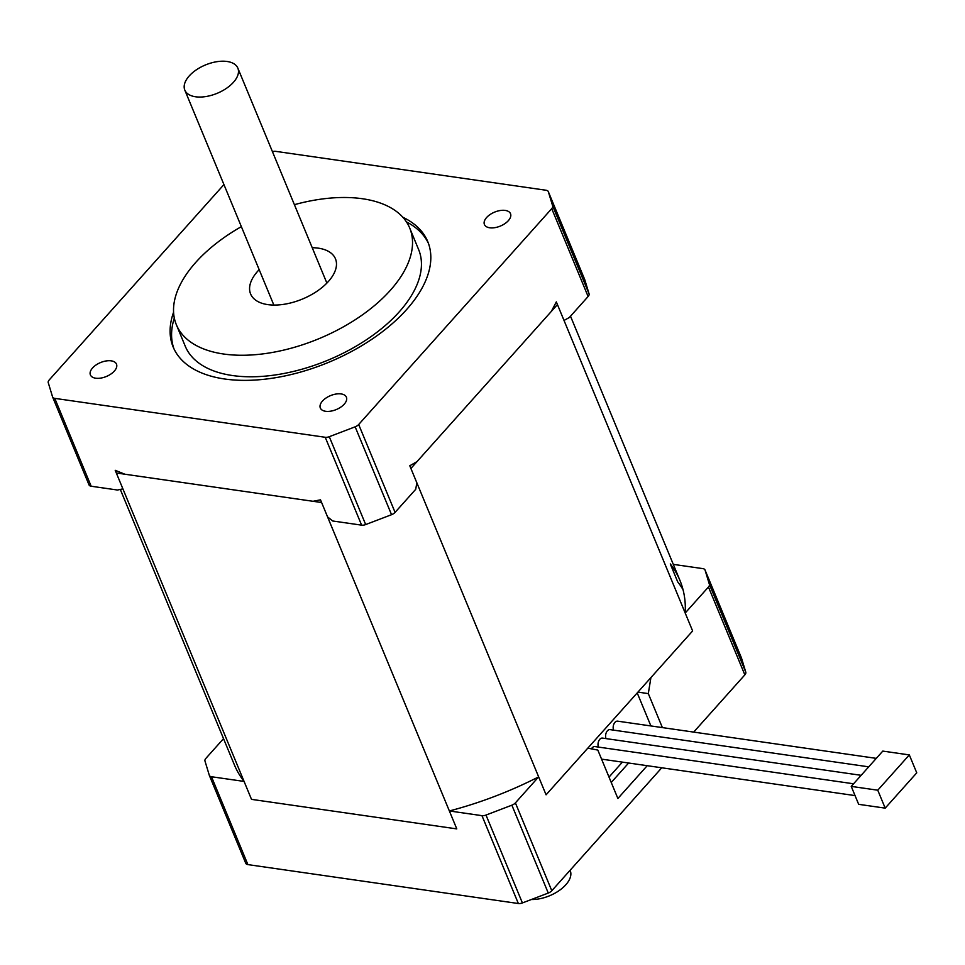 <?xml version="1.0" encoding="UTF-8"?>
<svg xmlns="http://www.w3.org/2000/svg" width="965" height="965" viewBox="0 0 965 965"><rect width="100%" height="100%" fill="white"/><g stroke="black" fill="none" stroke-linecap="round" stroke-linejoin="round"><path stroke-width="1.45" d="M505.226 210.418A14.113 7.539 157.5 0 1 510.509 213.699A14.113 7.539 157.5 0 1 504.828 223.675A14.113 7.539 157.5 0 1 489.701 227.776A14.113 7.539 157.5 0 1 484.418 224.507A14.113 7.539 157.5 0 1 490.099 214.532A14.113 7.539 157.5 0 1 505.226 210.418M341.115 393.925A14.113 7.539 157.5 0 1 346.399 397.206A14.113 7.539 157.5 0 1 340.729 407.17A14.113 7.539 157.5 0 1 325.591 411.283A14.113 7.539 157.5 0 1 320.32 408.002A14.113 7.539 157.5 0 1 325.989 398.038A14.113 7.539 157.5 0 1 341.115 393.925M111.216 360.85A14.113 7.539 157.5 0 1 116.488 364.131A14.113 7.539 157.5 0 1 110.818 374.094A14.113 7.539 157.5 0 1 95.692 378.208A14.113 7.539 157.5 0 1 90.408 374.927A14.113 7.539 157.5 0 1 96.078 364.951A14.113 7.539 157.5 0 1 111.216 360.85M312.214 247.703A45.922 24.535 157.5 0 1 335.458 258.801A45.922 24.535 157.5 0 1 317.002 291.249A45.922 24.535 157.5 0 1 267.788 304.614A45.922 24.535 157.5 0 1 250.598 293.951A45.922 24.535 157.5 0 1 259.175 269.669M241.359 226.642A126.294 67.49 -22.5 0 0 176.354 324.71A126.294 67.49 -22.5 0 0 318.86 338.727A126.294 67.49 -22.5 0 0 409.715 228.054A126.294 67.49 -22.5 0 0 362.466 198.742A126.294 67.49 -22.5 0 0 294.397 204.677M176.354 324.71L185.256 346.23A126.294 67.49 -22.5 0 0 327.774 360.247A126.294 67.49 -22.5 0 0 418.629 249.573L409.715 228.054M428.448 243.397A137.778 73.617 -22.5 0 0 406.434 221.89M174.315 318.04A137.778 73.617 -22.5 0 0 173.953 348.811M402.839 217.258A137.778 73.617 157.5 0 1 427.748 241.588A137.778 73.617 157.5 0 1 372.381 338.92A137.778 73.617 157.5 0 1 224.712 379.004A137.778 73.617 157.5 0 1 173.169 347.038A137.778 73.617 157.5 0 1 173.579 312.226M584.621 279.307A5.742 3.064 157.5 0 1 584.681 279.452A5.742 3.064 157.5 0 1 584.742 279.609L589.06 293.83A5.742 3.064 157.5 0 1 588.119 296.508L569.338 317.509L564.006 320.44L556.322 301.888L551.329 311.418L417.013 461.608L409.787 465.757L416.844 482.79L415.722 489.291L395.071 512.379A5.742 3.064 157.5 0 1 391.549 514.695L365.675 524.562A5.742 3.064 157.5 0 1 361.622 525.153L332.696 520.991L327.557 516.878L320.501 499.834L313.046 501.293L124.883 474.225L115.209 470.305L122.893 488.857L117.477 490.027L91.168 486.239A5.742 3.064 157.5 0 1 89.021 484.9A5.742 3.064 157.5 0 1 88.961 484.756L52.689 397.182M361.622 525.153L325.229 437.278L54.776 398.364L91.168 486.239M54.776 398.364A5.742 3.064 -22.5 0 1 52.629 397.037A5.742 3.064 -22.5 0 1 52.568 396.892L48.25 382.671A5.742 3.064 -22.5 0 1 49.191 379.981L223.94 184.58M272.432 151.662A5.742 3.064 -22.5 0 1 275.688 151.348L546.142 190.262A5.742 3.064 -22.5 0 1 548.289 191.589L584.681 279.452M588.119 296.508L551.727 208.645L358.678 424.516L395.071 512.379M551.727 208.645A5.742 3.064 -22.5 0 0 552.668 205.955L548.349 191.746A5.742 3.064 -22.5 0 0 548.289 191.589M325.229 437.278A5.742 3.064 -22.5 0 0 329.282 436.699L355.144 426.82A5.742 3.064 -22.5 0 0 358.678 424.516M116.319 472.995L251.503 799.358L456.795 828.899L321.61 502.524L116.319 472.995M410.897 468.447L546.081 794.81L692.629 630.953L557.444 304.578L410.897 468.447M227.101 61.483A28.709 15.344 -22.5 0 0 196.341 69.83A28.709 15.344 -22.5 0 0 184.81 90.107A28.709 15.344 -22.5 0 0 217.197 93.303A28.709 15.344 -22.5 0 0 237.848 68.141A28.709 15.344 -22.5 0 0 227.101 61.483M609.012 777.09L622.401 762.121M120.287 489.4L234.423 764.943A241.105 128.84 -22.5 0 0 244.085 781.421L211.492 776.741L247.896 864.604L518.35 903.517L481.957 815.654A5.742 3.064 -22.5 0 0 485.998 815.063L511.872 805.184A5.742 3.064 -22.5 0 0 515.394 802.88L538.651 776.873A241.105 128.84 -22.5 0 1 449.364 810.962L481.957 815.654M223.53 738.647L205.907 758.357A5.742 3.064 -22.5 0 0 204.978 761.035L209.296 775.257A5.742 3.064 -22.5 0 0 209.345 775.402A5.742 3.064 -22.5 0 0 211.492 776.741M650.893 725.945L637.214 692.906M741.337 657.684A5.742 3.064 157.5 0 1 741.409 657.828A5.742 3.064 157.5 0 1 741.47 657.973L745.788 672.195A5.742 3.064 157.5 0 1 744.847 674.873L708.455 587.01L685.198 613.016A241.105 128.84 -22.5 0 0 679.939 580.411A241.105 128.84 -22.5 0 0 670.289 563.934L677.707 581.871A241.105 128.84 -22.5 0 1 683.015 589.639M708.455 587.01A5.742 3.064 -22.5 0 0 709.384 584.332L705.065 570.11A5.742 3.064 -22.5 0 0 705.017 569.953A5.742 3.064 -22.5 0 0 702.87 568.626L673.293 564.368M515.394 802.88L551.799 890.743L661.761 767.79M693.678 732.097L744.847 674.873M551.799 890.743A5.742 3.064 157.5 0 1 548.265 893.059L522.403 902.938A5.742 3.064 157.5 0 1 518.35 903.517M247.896 864.604A5.742 3.064 157.5 0 1 245.749 863.277A5.742 3.064 157.5 0 1 245.689 863.12L209.417 775.546M244.085 781.421L251.503 799.358L456.795 828.899L449.364 810.962M662.388 727.598L648.311 693.606L650.917 677.587L692.629 630.953L685.198 613.016M538.651 776.873L546.081 794.81L587.794 748.165L597.817 750.07L617.877 798.489L647.213 765.691M648.311 693.606L637.925 692.11M611.243 782.47L628.637 763.013M613.571 730.131A5.742 3.607 -81.8 0 1 613.921 723.991A5.742 3.607 -81.8 0 1 617.636 721.157L876.292 758.369M605.996 738.599A5.742 3.607 -81.8 0 1 606.346 732.459A5.742 3.607 -81.8 0 1 610.061 729.624L868.717 766.837M598.421 747.067A5.742 3.607 -81.8 0 1 598.77 740.927A5.742 3.607 -81.8 0 1 602.486 738.092L861.142 775.317M591.461 748.864A5.742 3.607 -81.8 0 1 594.91 746.572L853.567 783.785M885.195 808.139L858.669 804.327L851.239 786.391L882.794 751.096L909.32 754.92L916.75 772.844L885.195 808.139L877.764 790.202L909.32 754.92M851.239 786.391L877.764 790.202M531.365 899.513A28.709 15.344 -22.5 0 0 560.327 889.73A28.709 15.344 -22.5 0 0 570.231 870.611L570.098 870.285M584.742 279.609L548.349 191.746M552.668 205.955L589.06 293.83M391.549 514.695L355.144 426.82M329.282 436.699L365.675 524.562M741.47 657.973L705.065 570.11M709.384 584.332L745.788 672.195M548.265 893.059L511.872 805.184M485.998 815.063L522.403 902.938M52.629 397.037L89.021 484.9M570.508 316.206L679.939 580.411M184.81 90.107L273.843 305.061M237.848 68.141L326.882 283.095M705.017 569.953L741.409 657.828M209.345 775.402L245.749 863.277M601.569 759.129L855.05 795.594"/></g></svg>
